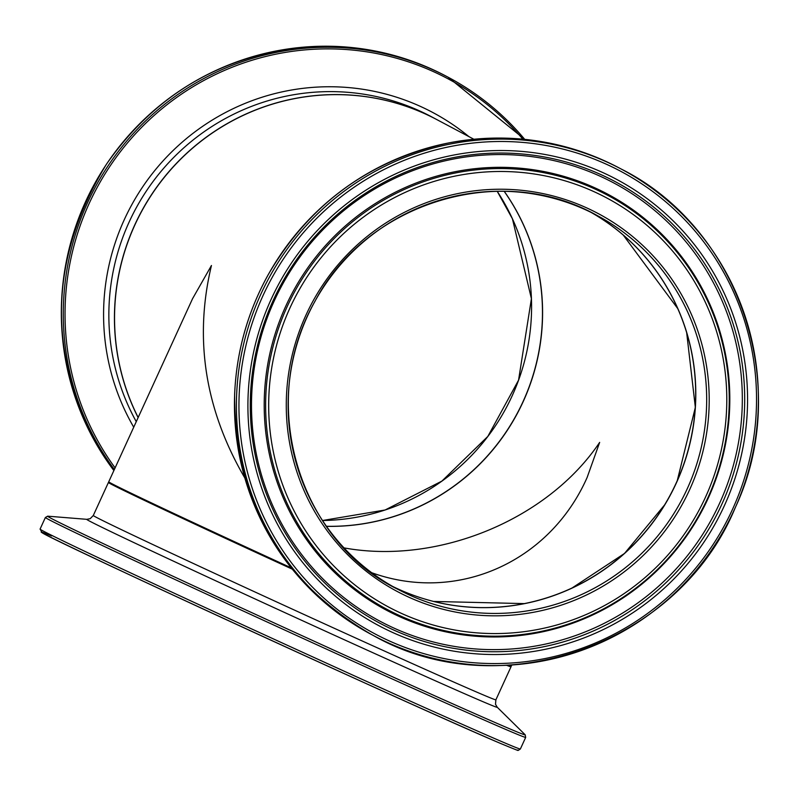 <?xml version="1.0" encoding="UTF-8"?>
<svg xmlns="http://www.w3.org/2000/svg" width="798" height="798" viewBox="0 0 798 798"><rect width="100%" height="100%" fill="white"/><g stroke="black" fill="none" stroke-linecap="round" stroke-linejoin="round"><path stroke-width="1.2" d="M473.882 139.251L437.065 119.72A221.395 218.014 117.9 0 0 134.902 224.886A221.395 218.014 117.9 0 0 138.164 417.504M291.25 567.867A221.395 2.284 24.6 0 1 108.728 481.802L192.557 298.691L211.45 265.505C193.894 338.801 205.016 409.613 244.796 477.932M508.386 665.193A221.395 2.284 24.6 0 0 511.319 666.121L511.837 664.983M371.698 572.715C456.815 603.408 549.523 562.44 587.119 477.503L599.657 442.381C547.787 519.697 437.912 565.034 343.998 547.887M392.686 586.44A211.799 208.567 117.9 0 0 670.649 494.251A211.799 208.567 117.9 0 0 591.119 212.418M326.492 526.341A211.799 208.567 117.9 0 0 517.553 413.045A211.799 208.567 117.9 0 0 504.236 191.311M392.746 586.47A211.799 208.567 117.9 0 0 677.123 481.274A211.799 208.567 117.9 0 0 591.178 212.438M688.016 487.049A211.799 208.567 -62.1 0 1 398.142 589.443A211.799 208.567 -62.1 0 1 313.155 304.597A211.799 208.567 -62.1 0 1 596.665 215.251A211.799 208.567 -62.1 0 1 688.016 487.049M690.35 488.107A214.014 210.752 117.9 0 0 477.054 190.532A214.014 210.752 117.9 0 0 325.823 528.934A214.014 210.752 117.9 0 0 690.35 488.107M706.37 495.229A231.819 228.288 -62.1 0 1 311.519 539.448A231.819 228.288 -62.1 0 1 475.329 172.897A231.819 228.288 -62.1 0 1 706.37 495.229M733.452 507.269A261.904 257.914 -62.1 0 1 287.35 557.223A261.904 257.914 -62.1 0 1 472.416 143.091A261.904 257.914 -62.1 0 1 733.452 507.269M371.659 634.619L373.624 635.667C500.286 707.597 678.599 644.604 735.128 507.987A264.118 260.088 117.9 0 0 621.183 169.026A264.118 260.088 117.9 0 0 267.639 280.447A264.118 260.088 117.9 0 0 373.624 635.667A264.118 260.088 117.9 0 0 735.098 507.967C793.022 385.584 739.068 227.859 621.183 169.026L619.218 167.989C565.473 140.129 508.665 131.77 448.795 142.912C369.504 160.109 309.275 204.098 268.118 274.851C247.48 312.297 236.318 352.307 234.612 394.9C234.841 501.623 280.527 581.533 371.659 634.619A264.118 260.088 -62.1 0 1 265.674 279.41A264.118 260.088 -62.1 0 1 619.218 167.989M725.292 503.638A252.846 248.986 117.9 0 0 473.294 152.069A252.846 248.986 117.9 0 0 294.632 551.867A252.846 248.986 117.9 0 0 725.292 503.638M708.574 496.186A234.592 231.021 117.9 0 0 474.76 169.984A234.592 231.021 117.9 0 0 308.996 540.934A234.592 231.021 117.9 0 0 708.574 496.186M709.053 496.366A235.609 232.019 117.9 0 0 474.231 168.757A235.609 232.019 117.9 0 0 307.749 541.303A235.609 232.019 117.9 0 0 709.053 496.366M722.649 502.441A250.193 246.373 -62.1 0 1 296.507 550.161A250.193 246.373 -62.1 0 1 473.294 154.563A250.193 246.373 -62.1 0 1 722.649 502.441M720.434 501.413A248.358 244.577 117.9 0 0 472.895 156.069A248.358 244.577 117.9 0 0 297.405 548.785A248.358 244.577 117.9 0 0 720.434 501.413M506.6 665.283A221.395 2.284 24.6 0 0 511.009 666.789L510.979 666.101M108.957 482.042L108.418 482.471A221.395 2.284 24.6 0 0 292.287 569.154M40.08 529.094L42.294 532.855C53.925 541.204 426.242 712.255 501.064 743.656C527.079 754.409 514.221 748.793 518.381 750.31L520.366 748.993A264.118 2.723 -155.4 0 1 503.807 742.489A264.118 2.723 -155.4 0 1 235.071 621.313A264.118 2.723 -155.4 0 1 40.08 529.094L45.386 517.483A264.118 2.723 24.6 0 0 240.388 609.712A264.118 2.723 24.6 0 0 509.124 730.878A264.118 2.723 24.6 0 0 525.683 737.382L525.164 734.768A262.662 2.713 -155.4 0 1 508.755 728.414A262.662 2.713 -155.4 0 1 238.183 606.39A262.662 2.713 -155.4 0 1 47.71 516.176L86.832 519.328A225.764 2.324 24.6 0 0 250.542 596.864A225.764 2.324 24.6 0 0 483.109 701.751A225.764 2.324 24.6 0 0 497.204 707.218L495.498 704.235L495.887 699.816A221.395 2.284 -155.4 0 1 482.002 694.37A221.395 2.284 -155.4 0 1 256.747 592.794A221.395 2.284 -155.4 0 1 93.296 515.498L108.418 482.471M51.531 535.917A261.904 2.703 24.6 0 0 201.046 608.036A261.904 2.703 24.6 0 0 501.014 743.636M504.166 191.311A211.799 208.567 -62.1 0 1 517.433 412.985A211.799 208.567 -62.1 0 1 326.442 526.281M322.522 520.525A211.799 208.567 117.9 0 0 506.55 407.199A211.799 208.567 117.9 0 0 497.204 191.291L512.436 218.832L531.408 298.671L518.56 380.157L487.827 436.426L441.902 481.094L385.105 509.992L322.512 520.505M136.258 421.653A221.395 218.014 -62.1 0 1 172.019 159.171A221.395 218.014 -62.1 0 1 431.369 116.698L437.005 119.69A221.395 218.014 117.9 0 0 436.955 119.66A221.395 218.014 117.9 0 0 180.418 159.281A221.395 218.014 117.9 0 0 138.124 417.583M446.092 76.139C399.648 51.88 350.252 42.404 297.883 47.69C217.305 58.025 153.525 96.817 106.543 164.079C48.977 258.323 46.553 353.305 99.271 449.015L113.875 470.541A264.118 260.088 -62.1 0 1 99.291 449.035A264.118 260.088 -62.1 0 1 133.027 130.663A264.118 260.088 -62.1 0 1 446.092 76.139L448.047 77.177A264.118 260.088 117.9 0 0 134.992 131.7A264.118 260.088 117.9 0 0 101.256 450.082A264.118 260.088 117.9 0 0 114.333 469.553M524.725 139.371A264.118 260.088 117.9 0 0 448.047 77.177L524.725 139.371M115.092 467.877A262.662 258.662 -62.1 0 1 102.802 449.483A262.662 258.662 -62.1 0 1 172.976 100.149A262.662 258.662 -62.1 0 1 522.85 139.181M468.865 136.588A225.764 222.323 117.9 0 0 182.473 141.924A225.764 222.323 117.9 0 0 133.725 427.189M671.138 493.603L677.113 481.264L695.347 407.399L686.609 332.158M677.991 308.906L623.148 234.931M665.103 504.316L624.525 553.443L571.518 588.355M524.675 603.617L433.494 601.443M596.665 215.251C500.695 161.166 366.591 202.163 314.911 301.425C255.071 406.342 302.043 543.288 398.142 589.443L398.122 589.433M495.887 699.816L511.009 666.789M520.366 748.993L525.683 737.382M45.386 517.483L47.71 516.176M497.204 707.218L525.164 734.768M86.832 519.328L90.204 518.68L93.296 515.498"/></g></svg>
